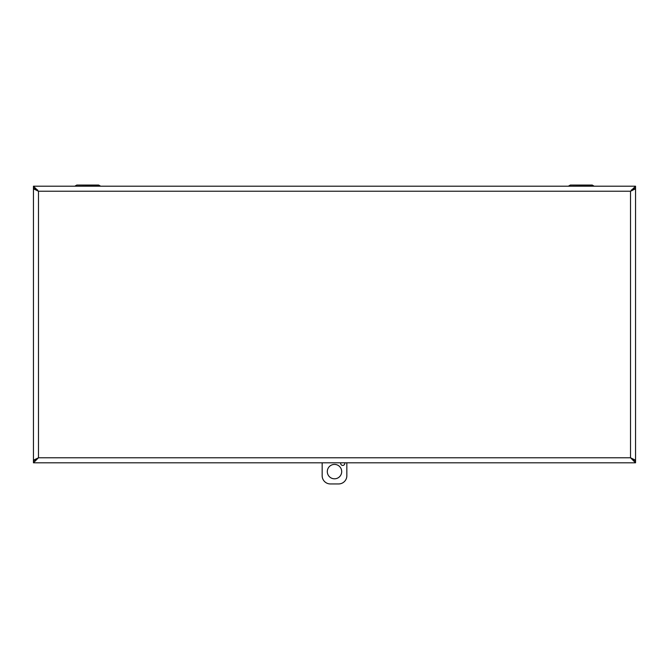 <?xml version="1.0" encoding="UTF-8"?>
<svg xmlns="http://www.w3.org/2000/svg" width="669" height="669" viewBox="0 0 669 669"><rect width="100%" height="100%" fill="white"/><g stroke="black" fill="none" stroke-linecap="round" stroke-linejoin="round"><path stroke-width="1" d="M568.541 186.199L593.93 186.041L592.224 185.054L576.653 185.054M585.91 185.054L570.339 185.054L592.224 185.054L594.022 186.199M74.978 186.199L100.367 186.041L98.661 185.054L83.09 185.054M92.347 185.054L76.776 185.054L98.661 185.054L100.459 186.199M631.921 190.682A5.026 5.026 0 0 0 631.377 189.904M37.623 189.904A5.026 5.026 0 0 0 37.079 190.682M631.611 190.197L635.55 188.14L635.55 186.199L630.524 191.225L635.048 189.051L635.55 188.173L635.55 460.824L635.048 459.954L630.524 457.78L635.55 460.857L635.55 462.806L33.45 462.806L38.476 457.78L33.45 460.857L33.45 462.806M37.389 190.197L33.45 188.14L33.96 189.051L37.213 190.448M37.238 190.422L35.541 188.783M33.91 188.173L33.45 188.173L33.45 186.199L38.476 191.225L38.476 457.78L33.952 459.954L33.45 460.824L33.45 188.173M33.952 189.051L38.476 191.225L630.524 191.225L630.524 457.78L633.61 460.824M35.39 460.824L38.476 457.78L33.952 459.954M631.787 190.448L635.048 189.051M635.09 188.173L635.55 188.173M633.459 188.783L631.762 190.422M635.09 460.824L635.55 460.824M635.55 462.806L630.524 457.78L635.048 459.954M33.91 460.824L33.45 460.824M33.45 186.199L635.55 186.199M344.702 462.806A2.057 2.057 0 0 1 343.013 465.415A2.057 2.057 0 0 1 340.755 462.806M327.3 471.603A7.2 7.2 0 0 1 338.096 465.373A7.2 7.2 0 0 1 338.096 477.842A7.2 7.2 0 0 1 327.3 471.603M346.843 462.806L346.843 475.718A8.229 8.229 0 0 1 338.614 483.946L330.386 483.946A8.229 8.229 0 0 1 322.157 475.718L322.157 462.806M38.476 457.78L630.524 457.78M75.07 186.041L76.776 185.054M568.633 186.041L570.339 185.054"/></g></svg>
